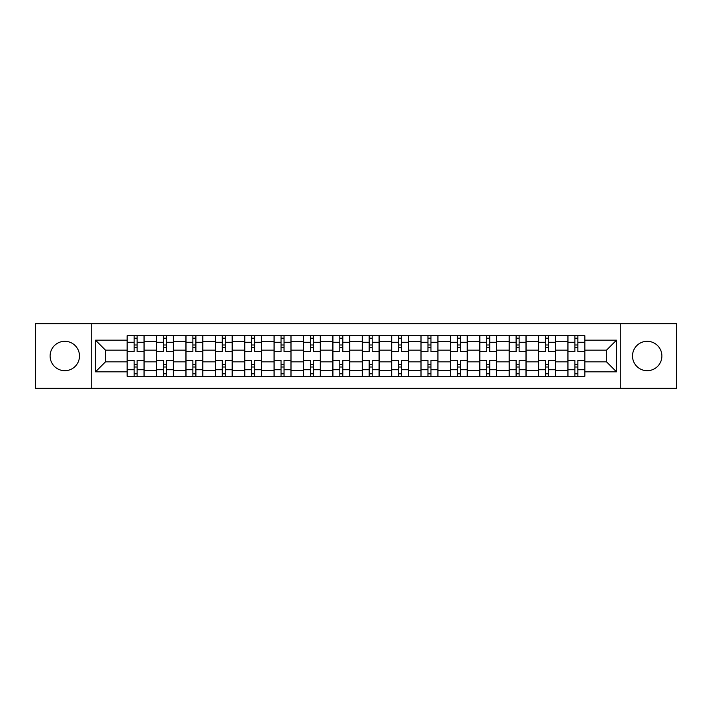 <?xml version="1.0" encoding="UTF-8"?>
<svg xmlns="http://www.w3.org/2000/svg" width="712" height="712" viewBox="0 0 712 712"><rect width="100%" height="100%" fill="white"/><g stroke="black" fill="none" stroke-linecap="round" stroke-linejoin="round"><path stroke-width="1.07" d="M647.208 341.306A14.694 14.694 0 0 0 632.514 356A14.694 14.694 0 0 0 647.208 370.694A14.694 14.694 0 0 0 661.893 356A14.694 14.694 0 0 0 647.208 341.306M64.792 341.306A14.694 14.694 0 0 0 50.107 356A14.694 14.694 0 0 0 64.792 370.694A14.694 14.694 0 0 0 79.486 356A14.694 14.694 0 0 0 64.792 341.306M620.268 388.307L676.4 388.307L676.4 323.693L35.6 323.693L35.6 388.307L620.268 388.307L620.268 323.693M156.524 376.248L156.524 341.493L144.091 341.493L144.091 376.248M144.091 341.493L144.091 335.752M156.524 341.493L156.524 335.752M173.479 335.752L173.479 376.248M185.912 376.248L185.912 335.752M202.867 335.752L202.867 376.248M215.291 376.248L215.291 335.752M232.245 335.752L232.245 376.248M244.679 376.248L244.679 335.752M261.633 335.752L261.633 376.248M274.067 376.248L274.067 335.752M291.012 335.752L291.012 376.248M303.445 376.248L303.445 335.752M320.4 335.752L320.4 376.248M332.833 376.248L332.833 335.752M349.788 335.752L349.788 376.248M362.212 376.248L362.212 335.752M379.167 335.752L379.167 376.248M391.6 376.248L391.6 335.752M408.555 335.752L408.555 376.248M420.988 376.248L420.988 335.752M437.933 335.752L437.933 376.248M450.367 376.248L450.367 335.752M467.321 335.752L467.321 376.248M479.754 376.248L479.754 335.752M496.709 335.752L496.709 376.248M509.133 376.248L509.133 335.752M526.088 335.752L526.088 376.248M538.521 376.248L538.521 335.752M555.476 335.752L555.476 376.248M567.909 376.248L567.909 335.752M567.909 361.838L555.476 361.838M538.521 361.838L526.088 361.838M509.133 361.838L496.709 361.838M479.754 361.838L467.321 361.838M450.367 361.838L437.933 361.838M420.988 361.838L408.555 361.838M391.6 361.838L379.167 361.838M362.212 361.838L349.788 361.838M332.833 361.838L320.4 361.838M303.445 361.838L291.012 361.838M274.067 361.838L261.633 361.838M244.679 361.838L232.245 361.838M215.291 361.838L202.867 361.838M185.912 361.838L173.479 361.838M156.524 361.838L144.091 361.838M567.909 350.162L555.476 350.162M538.521 350.162L526.088 350.162M509.133 350.162L496.709 350.162M479.754 350.162L467.321 350.162M450.367 350.162L437.933 350.162M420.988 350.162L408.555 350.162M391.6 350.162L379.167 350.162M362.212 350.162L349.788 350.162M332.833 350.162L320.4 350.162M303.445 350.162L291.012 350.162M274.067 350.162L261.633 350.162M244.679 350.162L232.245 350.162M215.291 350.162L202.867 350.162M185.912 350.162L173.479 350.162M156.524 350.162L144.091 350.162M105.483 361.838L127.145 361.838L127.145 350.162L105.483 350.162L105.483 361.838L95.497 371.824L95.497 340.176L127.145 340.176L127.145 350.162M584.855 350.162L584.855 361.838L606.517 361.838L606.517 350.162L584.855 350.162L584.855 335.752L127.145 335.752L127.145 340.176M584.855 340.176L616.503 340.176L616.503 371.824L584.855 371.824L584.855 361.838M127.145 361.838L127.145 376.248L584.855 376.248L584.855 371.824M127.145 371.824L95.497 371.824M91.732 388.307L91.732 323.693M137.122 373.426L134.114 373.426M134.114 338.574L137.122 338.574M166.51 373.426L163.493 373.426M163.493 338.574L166.51 338.574M195.898 373.426L192.881 373.426M192.881 338.574L195.898 338.574M225.277 373.426L222.269 373.426M222.269 338.574L225.277 338.574M254.665 373.426L251.648 373.426M251.648 338.574L254.665 338.574M284.043 373.426L281.035 373.426M281.035 338.574L284.043 338.574M313.431 373.426L310.414 373.426M310.414 338.574L313.431 338.574M342.819 373.426L339.802 373.426M339.802 338.574L342.819 338.574M372.198 373.426L369.181 373.426M369.181 338.574L372.198 338.574M401.586 373.426L398.569 373.426M398.569 338.574L401.586 338.574M430.965 373.426L427.957 373.426M427.957 338.574L430.965 338.574M460.353 373.426L457.335 373.426M457.335 338.574L460.353 338.574M489.731 373.426L486.723 373.426M486.723 338.574L489.731 338.574M519.119 373.426L516.102 373.426M516.102 338.574L519.119 338.574M548.507 373.426L545.49 373.426M545.49 338.574L548.507 338.574M577.886 373.426L574.878 373.426M574.878 338.574L577.886 338.574M95.497 340.176L105.483 350.162M606.517 361.838L616.503 371.824M606.517 350.162L616.503 340.176M144.002 376.248L144.002 351.577L137.122 351.577L137.122 335.752M134.114 335.752L134.114 351.577L127.234 351.577L127.234 335.752M144.002 351.577L144.002 335.752M127.234 376.248L127.234 360.423L134.114 360.423L134.114 376.248M137.122 376.248L137.122 360.423L144.002 360.423M134.114 347.429L137.122 347.429M127.234 360.423L127.234 351.577M137.122 364.571L134.114 364.571M137.122 373.8L134.114 373.8M134.114 367.018L137.122 367.018M137.122 344.982L134.114 344.982M134.114 338.2L137.122 338.2M173.381 376.248L173.381 351.577L166.51 351.577L166.51 335.752M163.493 335.752L163.493 351.577L156.622 351.577L156.622 335.752M173.381 351.577L173.381 335.752M156.622 376.248L156.622 360.423L163.493 360.423L163.493 376.248M166.51 376.248L166.51 360.423L173.381 360.423M163.493 347.429L166.51 347.429M156.622 360.423L156.622 351.577M166.51 364.571L163.493 364.571M166.51 373.8L163.493 373.8M163.493 367.018L166.51 367.018M166.51 344.982L163.493 344.982M163.493 338.2L166.51 338.2M202.769 376.248L202.769 351.577L195.898 351.577L195.898 335.752M192.881 335.752L192.881 351.577L186.001 351.577L186.001 335.752M202.769 351.577L202.769 335.752M186.001 376.248L186.001 360.423L192.881 360.423L192.881 376.248M195.898 376.248L195.898 360.423L202.769 360.423M192.881 347.429L195.898 347.429M186.001 360.423L186.001 351.577M195.898 364.571L192.881 364.571M195.898 373.8L192.881 373.8M192.881 367.018L195.898 367.018M195.898 344.982L192.881 344.982M192.881 338.2L195.898 338.2M232.157 376.248L232.157 351.577L225.277 351.577L225.277 335.752M222.269 335.752L222.269 351.577L215.389 351.577L215.389 335.752M232.157 351.577L232.157 335.752M215.389 376.248L215.389 360.423L222.269 360.423L222.269 376.248M225.277 376.248L225.277 360.423L232.157 360.423M222.269 347.429L225.277 347.429M215.389 360.423L215.389 351.577M225.277 364.571L222.269 364.571M225.277 373.8L222.269 373.8M222.269 367.018L225.277 367.018M225.277 344.982L222.269 344.982M222.269 338.2L225.277 338.2M261.535 376.248L261.535 351.577L254.665 351.577L254.665 335.752M251.648 335.752L251.648 351.577L244.777 351.577L244.777 335.752M261.535 351.577L261.535 335.752M244.777 376.248L244.777 360.423L251.648 360.423L251.648 376.248M254.665 376.248L254.665 360.423L261.535 360.423M251.648 347.429L254.665 347.429M244.777 360.423L244.777 351.577M254.665 364.571L251.648 364.571M254.665 373.8L251.648 373.8M251.648 367.018L254.665 367.018M254.665 344.982L251.648 344.982M251.648 338.2L254.665 338.2M290.923 376.248L290.923 351.577L284.043 351.577L284.043 335.752M281.035 335.752L281.035 351.577L274.156 351.577L274.156 335.752M290.923 351.577L290.923 335.752M274.156 376.248L274.156 360.423L281.035 360.423L281.035 376.248M284.043 376.248L284.043 360.423L290.923 360.423M281.035 347.429L284.043 347.429M274.156 360.423L274.156 351.577M284.043 364.571L281.035 364.571M284.043 373.8L281.035 373.8M281.035 367.018L284.043 367.018M284.043 344.982L281.035 344.982M281.035 338.2L284.043 338.2M320.302 376.248L320.302 351.577L313.431 351.577L313.431 335.752M310.414 335.752L310.414 351.577L303.543 351.577L303.543 335.752M320.302 351.577L320.302 335.752M303.543 376.248L303.543 360.423L310.414 360.423L310.414 376.248M313.431 376.248L313.431 360.423L320.302 360.423M310.414 347.429L313.431 347.429M303.543 360.423L303.543 351.577M313.431 364.571L310.414 364.571M313.431 373.8L310.414 373.8M310.414 367.018L313.431 367.018M313.431 344.982L310.414 344.982M310.414 338.2L313.431 338.2M349.69 376.248L349.69 351.577L342.819 351.577L342.819 335.752M339.802 335.752L339.802 351.577L332.922 351.577L332.922 335.752M349.69 351.577L349.69 335.752M332.922 376.248L332.922 360.423L339.802 360.423L339.802 376.248M342.819 376.248L342.819 360.423L349.69 360.423M339.802 347.429L342.819 347.429M332.922 360.423L332.922 351.577M342.819 364.571L339.802 364.571M342.819 373.8L339.802 373.8M339.802 367.018L342.819 367.018M342.819 344.982L339.802 344.982M339.802 338.2L342.819 338.2M379.078 376.248L379.078 351.577L372.198 351.577L372.198 335.752M369.181 335.752L369.181 351.577L362.31 351.577L362.31 335.752M379.078 351.577L379.078 335.752M362.31 376.248L362.31 360.423L369.181 360.423L369.181 376.248M372.198 376.248L372.198 360.423L379.078 360.423M369.181 347.429L372.198 347.429M362.31 360.423L362.31 351.577M372.198 364.571L369.181 364.571M372.198 373.8L369.181 373.8M369.181 367.018L372.198 367.018M372.198 344.982L369.181 344.982M369.181 338.2L372.198 338.2M408.457 376.248L408.457 351.577L401.586 351.577L401.586 335.752M398.569 335.752L398.569 351.577L391.698 351.577L391.698 335.752M408.457 351.577L408.457 335.752M391.698 376.248L391.698 360.423L398.569 360.423L398.569 376.248M401.586 376.248L401.586 360.423L408.457 360.423M398.569 347.429L401.586 347.429M391.698 360.423L391.698 351.577M401.586 364.571L398.569 364.571M401.586 373.8L398.569 373.8M398.569 367.018L401.586 367.018M401.586 344.982L398.569 344.982M398.569 338.2L401.586 338.2M437.844 376.248L437.844 351.577L430.965 351.577L430.965 335.752M427.957 335.752L427.957 351.577L421.077 351.577L421.077 335.752M437.844 351.577L437.844 335.752M421.077 376.248L421.077 360.423L427.957 360.423L427.957 376.248M430.965 376.248L430.965 360.423L437.844 360.423M427.957 347.429L430.965 347.429M421.077 360.423L421.077 351.577M430.965 364.571L427.957 364.571M430.965 373.8L427.957 373.8M427.957 367.018L430.965 367.018M430.965 344.982L427.957 344.982M427.957 338.2L430.965 338.2M467.223 376.248L467.223 351.577L460.353 351.577L460.353 335.752M457.335 335.752L457.335 351.577L450.465 351.577L450.465 335.752M467.223 351.577L467.223 335.752M450.465 376.248L450.465 360.423L457.335 360.423L457.335 376.248M460.353 376.248L460.353 360.423L467.223 360.423M457.335 347.429L460.353 347.429M450.465 360.423L450.465 351.577M460.353 364.571L457.335 364.571M460.353 373.8L457.335 373.8M457.335 367.018L460.353 367.018M460.353 344.982L457.335 344.982M457.335 338.2L460.353 338.2M496.611 376.248L496.611 351.577L489.731 351.577L489.731 335.752M486.723 335.752L486.723 351.577L479.844 351.577L479.844 335.752M496.611 351.577L496.611 335.752M479.844 376.248L479.844 360.423L486.723 360.423L486.723 376.248M489.731 376.248L489.731 360.423L496.611 360.423M486.723 347.429L489.731 347.429M479.844 360.423L479.844 351.577M489.731 364.571L486.723 364.571M489.731 373.8L486.723 373.8M486.723 367.018L489.731 367.018M489.731 344.982L486.723 344.982M486.723 338.2L489.731 338.2M525.999 376.248L525.999 351.577L519.119 351.577L519.119 335.752M516.102 335.752L516.102 351.577L509.231 351.577L509.231 335.752M525.999 351.577L525.999 335.752M509.231 376.248L509.231 360.423L516.102 360.423L516.102 376.248M519.119 376.248L519.119 360.423L525.999 360.423M516.102 347.429L519.119 347.429M509.231 360.423L509.231 351.577M519.119 364.571L516.102 364.571M519.119 373.8L516.102 373.8M516.102 367.018L519.119 367.018M519.119 344.982L516.102 344.982M516.102 338.2L519.119 338.2M555.378 376.248L555.378 351.577L548.507 351.577L548.507 335.752M545.49 335.752L545.49 351.577L538.619 351.577L538.619 335.752M555.378 351.577L555.378 335.752M538.619 376.248L538.619 360.423L545.49 360.423L545.49 376.248M548.507 376.248L548.507 360.423L555.378 360.423M545.49 347.429L548.507 347.429M538.619 360.423L538.619 351.577M548.507 364.571L545.49 364.571M548.507 373.8L545.49 373.8M545.49 367.018L548.507 367.018M548.507 344.982L545.49 344.982M545.49 338.2L548.507 338.2M584.766 376.248L584.766 351.577L577.886 351.577L577.886 335.752M574.878 335.752L574.878 351.577L567.998 351.577L567.998 335.752M584.766 351.577L584.766 335.752M567.998 376.248L567.998 360.423L574.878 360.423L574.878 376.248M577.886 376.248L577.886 360.423L584.766 360.423M574.878 347.429L577.886 347.429M567.998 360.423L567.998 351.577M577.886 364.571L574.878 364.571M577.886 373.8L574.878 373.8M574.878 367.018L577.886 367.018M577.886 344.982L574.878 344.982M574.878 338.2L577.886 338.2M538.521 341.493L526.088 341.493M509.133 341.493L496.709 341.493M479.754 341.493L467.321 341.493M450.367 341.493L437.933 341.493M420.988 341.493L408.555 341.493M391.6 341.493L379.167 341.493M362.212 341.493L349.788 341.493M332.833 341.493L320.4 341.493M303.445 341.493L291.012 341.493M274.067 341.493L261.633 341.493M244.679 341.493L232.245 341.493M215.291 341.493L202.867 341.493M185.912 341.493L173.479 341.493M567.909 341.493L555.476 341.493M538.521 370.507L526.088 370.507M509.133 370.507L496.709 370.507M479.754 370.507L467.321 370.507M450.367 370.507L437.933 370.507M420.988 370.507L408.555 370.507M391.6 370.507L379.167 370.507M362.212 370.507L349.788 370.507M332.833 370.507L320.4 370.507M303.445 370.507L291.012 370.507M274.067 370.507L261.633 370.507M244.679 370.507L232.245 370.507M215.291 370.507L202.867 370.507M185.912 370.507L173.479 370.507M156.524 370.507L144.091 370.507M567.909 370.507L555.476 370.507M144.002 342.25L137.122 342.25M134.114 342.25L127.234 342.25M134.114 342.499L127.234 342.499M134.114 369.501L127.234 369.501M134.114 369.75L127.234 369.75M144.002 369.75L137.122 369.75M144.002 342.499L137.122 342.499M144.002 369.501L137.122 369.501M173.381 342.25L166.51 342.25M163.493 342.25L156.622 342.25M163.493 342.499L156.622 342.499M163.493 369.501L156.622 369.501M163.493 369.75L156.622 369.75M173.381 369.75L166.51 369.75M173.381 342.499L166.51 342.499M173.381 369.501L166.51 369.501M202.769 342.25L195.898 342.25M192.881 342.25L186.001 342.25M192.881 342.499L186.001 342.499M192.881 369.501L186.001 369.501M192.881 369.75L186.001 369.75M202.769 369.75L195.898 369.75M202.769 342.499L195.898 342.499M202.769 369.501L195.898 369.501M232.157 342.25L225.277 342.25M222.269 342.25L215.389 342.25M222.269 342.499L215.389 342.499M222.269 369.501L215.389 369.501M222.269 369.75L215.389 369.75M232.157 369.75L225.277 369.75M232.157 342.499L225.277 342.499M232.157 369.501L225.277 369.501M261.535 342.25L254.665 342.25M251.648 342.25L244.777 342.25M251.648 342.499L244.777 342.499M251.648 369.501L244.777 369.501M251.648 369.75L244.777 369.75M261.535 369.75L254.665 369.75M261.535 342.499L254.665 342.499M261.535 369.501L254.665 369.501M290.923 342.25L284.043 342.25M281.035 342.25L274.156 342.25M281.035 342.499L274.156 342.499M281.035 369.501L274.156 369.501M281.035 369.75L274.156 369.75M290.923 369.75L284.043 369.75M290.923 342.499L284.043 342.499M290.923 369.501L284.043 369.501M320.302 342.25L313.431 342.25M310.414 342.25L303.543 342.25M310.414 342.499L303.543 342.499M310.414 369.501L303.543 369.501M310.414 369.75L303.543 369.75M320.302 369.75L313.431 369.75M320.302 342.499L313.431 342.499M320.302 369.501L313.431 369.501M349.69 342.25L342.819 342.25M339.802 342.25L332.922 342.25M339.802 342.499L332.922 342.499M339.802 369.501L332.922 369.501M339.802 369.75L332.922 369.75M349.69 369.75L342.819 369.75M349.69 342.499L342.819 342.499M349.69 369.501L342.819 369.501M379.078 342.25L372.198 342.25M369.181 342.25L362.31 342.25M369.181 342.499L362.31 342.499M369.181 369.501L362.31 369.501M369.181 369.75L362.31 369.75M379.078 369.75L372.198 369.75M379.078 342.499L372.198 342.499M379.078 369.501L372.198 369.501M408.457 342.25L401.586 342.25M398.569 342.25L391.698 342.25M398.569 342.499L391.698 342.499M398.569 369.501L391.698 369.501M398.569 369.75L391.698 369.75M408.457 369.75L401.586 369.75M408.457 342.499L401.586 342.499M408.457 369.501L401.586 369.501M437.844 342.25L430.965 342.25M427.957 342.25L421.077 342.25M427.957 342.499L421.077 342.499M427.957 369.501L421.077 369.501M427.957 369.75L421.077 369.75M437.844 369.75L430.965 369.75M437.844 342.499L430.965 342.499M437.844 369.501L430.965 369.501M467.223 342.25L460.353 342.25M457.335 342.25L450.465 342.25M457.335 342.499L450.465 342.499M457.335 369.501L450.465 369.501M457.335 369.75L450.465 369.75M467.223 369.75L460.353 369.75M467.223 342.499L460.353 342.499M467.223 369.501L460.353 369.501M496.611 342.25L489.731 342.25M486.723 342.25L479.844 342.25M486.723 342.499L479.844 342.499M486.723 369.501L479.844 369.501M486.723 369.75L479.844 369.75M496.611 369.75L489.731 369.75M496.611 342.499L489.731 342.499M496.611 369.501L489.731 369.501M525.999 342.25L519.119 342.25M516.102 342.25L509.231 342.25M516.102 342.499L509.231 342.499M516.102 369.501L509.231 369.501M516.102 369.75L509.231 369.75M525.999 369.75L519.119 369.75M525.999 342.499L519.119 342.499M525.999 369.501L519.119 369.501M555.378 342.25L548.507 342.25M545.49 342.25L538.619 342.25M545.49 342.499L538.619 342.499M545.49 369.501L538.619 369.501M545.49 369.75L538.619 369.75M555.378 369.75L548.507 369.75M555.378 342.499L548.507 342.499M555.378 369.501L548.507 369.501M584.766 342.25L577.886 342.25M574.878 342.25L567.998 342.25M574.878 342.499L567.998 342.499M574.878 369.501L567.998 369.501M574.878 369.75L567.998 369.75M584.766 369.75L577.886 369.75M584.766 342.499L577.886 342.499M584.766 369.501L577.886 369.501"/></g></svg>
